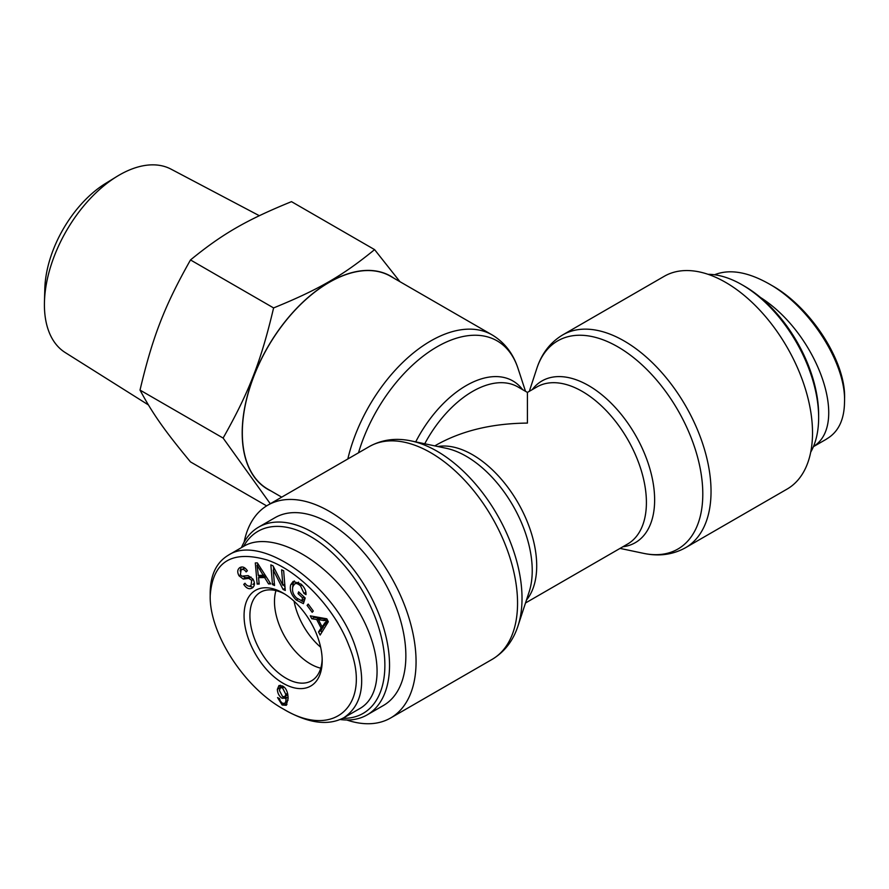 <?xml version="1.0" encoding="UTF-8"?>
<svg xmlns="http://www.w3.org/2000/svg" width="889" height="889" viewBox="0 0 889 889"><rect width="100%" height="100%" fill="white"/><g stroke="black" fill="none" stroke-linecap="round" stroke-linejoin="round"><path stroke-width="1.33" d="M281.713 497.151L267.767 489.094A122.86 70.931 -60 0 1 242.319 432.854A122.86 70.931 -60 0 1 295.948 309.216A122.86 70.931 -60 0 1 390.615 276.301L492.106 334.897A122.86 70.931 120 0 0 347.821 458.98M346.821 720.001A122.86 70.931 -120 0 0 390.615 717.99A122.86 70.931 -120 0 0 416.063 661.749A122.86 70.931 -120 0 0 362.434 538.112A122.86 70.931 -120 0 0 267.767 505.196A122.86 70.931 -120 0 0 244.131 542.123M525.51 602.986L627.623 544.024A90.7 52.362 60 0 0 627.623 439.299A90.7 52.362 60 0 0 536.923 386.937L527.421 392.416L527.421 423.086C492.239 423.42 462.002 430.654 436.721 444.778L434.81 445.889M664.227 276.301A122.86 70.931 60 0 1 787.076 347.232A122.86 70.931 60 0 1 787.076 489.094L685.586 547.691A122.86 70.931 -120 0 0 685.597 405.829A122.86 70.931 -120 0 0 562.737 334.897L664.227 276.301M320.629 647.192A51.106 29.504 60 0 1 294.081 601.208M243.608 546.357A105.124 60.696 60 0 1 327.141 548.28A105.124 60.696 60 0 1 384.87 665.283A105.124 60.696 60 0 1 342.721 718.323M340.143 719.501A108.425 62.597 -120 0 0 367.079 714.923A108.425 62.597 -120 0 0 389.538 665.283A108.425 62.597 -120 0 0 342.209 556.17A108.425 62.597 -120 0 0 258.655 527.121A108.425 62.597 -120 0 0 241.441 547.613M258.655 527.121L274.979 517.698A108.425 62.597 60 0 1 358.534 546.746A108.425 62.597 60 0 1 405.862 655.86A108.425 62.597 60 0 1 383.403 705.499L367.079 714.923M320.751 668.184A50.984 29.437 60 0 1 274.479 601.553A50.984 29.437 60 0 1 275.957 590.607M282.546 687.897L280.48 687.697L279.402 690.442L282.546 696.498L284.836 696.743L285.825 694.353L282.546 687.897L283.991 687.064M282.969 686.275L280.48 687.697M284.836 696.743L287.858 694.631M286.947 704.499L284.213 703.499M283.98 703.566C285.291 703.466 286.002 701.654 286.102 698.132L282.113 698.287C279.168 696.32 277.579 693.353 277.335 689.375L278.968 685.53L282.513 685.986C286.08 687.875 287.947 692.02 288.103 698.41L286.28 705.288L282.157 705.01L277.557 697.598L279.546 698.587L280.291 701.021L282.291 703.199L284.458 703.377L288.025 700.243M279.691 688.675L280.313 685.23M282.113 698.287L284.402 696.92L287.025 697.598M285.447 698.676L288.08 696.987M326.23 620.733L318.451 619.755L322.029 626.723L327.452 620.033M322.029 626.723L324.352 625.378L327.685 620.489M327.119 619.377L320.785 618.411L318.451 619.755M323.274 620.566L325.607 619.222M311.772 618.755L310.294 615.877L326.83 618.811L328.33 621.744L320.14 635.057L318.551 631.957L321.118 628.09L316.706 619.511L311.772 618.755L314.106 617.399L313.628 616.466M316.706 619.511L319.04 618.155L314.106 617.399M321.118 628.09L323.452 626.745L323.107 626.089M319.54 619.133L319.04 618.155M318.551 631.957L320.885 630.612L323.452 626.745M321.796 632.379L320.885 630.612M298.037 593.652L298.615 591.852L305.205 598.03L303.405 603.664L296.193 599.986C291.225 594.963 289.403 589.885 290.725 584.751L293.192 581.373L301.071 584.129C304.583 587.473 306.227 590.963 305.994 594.619L303.971 593.374L300.526 585.873C297.671 583.451 295.648 582.862 294.459 584.117L292.892 586.618C291.848 590.952 293.103 594.763 296.659 598.064L301.715 600.753L302.616 597.941L298.037 593.652L299.582 592.763M302.616 597.941L304.149 597.052M301.715 600.753L304.038 599.408L304.649 597.508M298.593 582.184L294.459 584.117M303.971 593.374L305.883 592.274M292.637 587.585L293.059 583.406L294.403 580.939M303.96 601.931L301.16 600.664M243.753 584.395L244.997 583.24C246.942 586.018 248.953 586.784 251.031 585.529L251.709 580.295L248.72 578.417L243.275 579.05L239.085 575.861C237.141 572.372 237.319 569.671 239.63 567.749C242.319 566.126 244.908 567.126 247.375 570.76L246.109 571.916C244.442 569.493 242.775 568.849 241.097 570.005L240.374 574.705L241.886 576.172L248.153 575.605L252.965 579.106C255.032 582.806 254.887 585.707 252.532 587.796C249.453 589.718 246.52 588.585 243.753 584.395L245.22 583.551M253.154 587.273L248.764 586.084M245.008 568.093L243.43 568.66M243.708 568.482L241.097 570.005M240.108 570.971L241.23 567.038M243.275 579.05L245.597 577.706L242.886 576.328M248.72 578.417L251.054 577.072L245.597 577.706M252.854 584.473L254.387 583.073M257.077 565.137L258.299 575.394L263.233 575.316L257.077 565.137L258.332 564.415M263.233 575.316L264.733 574.45M257.165 584.095L255.299 562.937L257.377 562.904L270.756 583.895L268.567 583.929L264.633 577.572L258.543 577.661L259.199 584.062L257.165 584.095L259.088 582.984M258.543 577.661L260.877 576.316L265.878 576.25M264.633 577.572L266.167 576.694M268.567 583.929L270.189 582.995M259.021 577.383L258.843 575.383M257.899 564.671L257.799 563.582M272.478 584.551L270.856 564.859L273.056 565.882L282.88 585.284L281.602 569.816L283.658 570.771L285.28 590.463L283.08 589.451L273.256 570.038L274.534 585.507L272.478 584.551L274.368 583.462M273.256 570.038L274.734 569.193M283.08 589.451L285.102 588.285M285.025 587.34L283.735 584.784M282.88 585.284L284.769 584.195M273.701 569.782L273.445 566.637M307.083 605.342L308.216 604.076L313.306 611.043L312.172 612.31L307.083 605.342L308.527 604.498M210.193 596.075L210.193 595.897C212.582 561.892 231.462 549.88 266.8 559.881C299.326 570.605 335.042 608.865 348.933 645.67C372.913 703.255 335.397 740.615 283.524 709.122C243.775 687.275 209.471 633.112 210.193 596.075M244.064 615.633A55.24 31.893 -120 0 0 283.202 683.33A55.24 31.893 -120 0 0 322.196 660.583A55.24 31.893 -120 0 0 283.269 593.163A55.24 31.893 -120 0 0 244.064 615.633M228.162 555.281L243.93 546.179C269.9 530.722 319.984 555.569 350.755 599.153C381.903 642.514 386.07 693.865 359.645 708.666L343.876 717.756M283.524 709.122L286.436 710.8C309.405 723.49 328.541 725.802 343.843 717.723C363.357 704.444 366.857 679.807 354.344 643.814C333.297 584.429 260.555 533.167 228.184 555.314C216.472 562.393 210.482 574.816 210.193 592.585L210.193 592.741M322.162 658.849A51.106 29.504 60 0 1 311.661 680.73A51.106 29.504 60 0 1 272.256 667.117A51.106 29.504 60 0 1 249.909 615.644A51.106 29.504 60 0 1 260.555 592.207A51.106 29.504 60 0 1 284.747 594.052M818.647 417.541L818.647 414.841A105.124 60.696 -120 0 0 744.315 286.091L741.982 284.747A108.425 62.597 60 0 1 818.647 417.541A108.425 62.597 60 0 1 810.712 452.168M708.022 274.301A108.425 62.597 60 0 1 741.982 284.747M844.55 399.005C846.317 362.39 811.29 307.516 771.93 285.525L769.052 283.869C809.612 306.472 846.384 363.579 844.506 402.373C844.217 419.975 838.26 432.165 826.637 438.944M813.502 446.456C849.651 424.309 817.247 333.408 760.384 297.404M714.512 274.768C729.525 268.811 747.705 271.845 769.052 283.869M116.87 176.489L105.613 183.412A88.889 51.318 120 0 0 44.817 288.714L44.45 301.938A105.902 61.141 -60 0 1 116.87 176.489A105.902 61.141 -60 0 1 171.055 169.154L259.321 215.705M270.278 503.741L223.117 438.066C249.053 392.127 260.933 361.523 273.601 307.927C318.851 289.458 342.609 275.746 374.591 249.62L291.492 201.647C246.242 220.105 222.483 233.829 190.502 259.944C164.565 305.883 152.686 336.498 140.018 390.082C152.686 413.718 164.565 430.62 190.502 461.913L266.633 505.874M374.591 249.62L399.95 281.691M273.601 307.927L190.502 259.944M393.838 278.168A123.026 71.031 120 0 0 267.678 347.188A123.026 71.031 120 0 0 270.989 490.961M223.117 438.066L140.018 390.082M148.374 404.906L65.186 352.533A105.902 61.141 -60 0 1 44.45 301.938M358.489 452.812A120.193 69.398 -60 0 1 440.611 344.843A120.193 69.398 -60 0 1 518.031 368.468C513.186 353.566 504.552 342.376 492.106 334.897M522.643 389.66A93.367 53.907 120 0 0 415.719 441.877M411.285 440.944L446.222 448.289A93.367 53.907 60 0 1 532.233 570.594A93.367 53.907 60 0 1 529.133 591.907L518.031 625.823A120.193 69.398 -120 0 0 522.021 598.397A120.193 69.398 -120 0 0 411.285 440.944C395.961 437.677 381.959 439.566 369.257 446.6A122.86 70.931 60 0 1 463.925 479.515A122.86 70.931 60 0 1 517.554 603.153A122.86 70.931 60 0 1 492.106 659.394L390.615 717.99M526.455 600.086A90.7 52.362 -120 0 0 517.92 502.629A90.7 52.362 -120 0 0 437.788 446.511M424.742 443.767A90.7 52.362 -60 0 1 517.92 386.937L527.421 392.416M622.9 546.757A93.367 53.907 -120 0 0 635.302 434.865A93.367 53.907 -120 0 0 532.2 389.66M529.333 391.316L536.812 368.468A120.193 69.398 60 0 1 677.907 410.262A120.193 69.398 60 0 1 643.558 553.347C658.882 556.614 672.884 554.725 685.586 547.691M285.825 694.353L287.603 693.331M282.157 705.01L284.48 703.666M277.335 689.375L279.668 688.019M324.385 623.2L326.719 621.856M300.526 585.873L301.971 585.04M290.725 584.751L293.059 583.406M296.193 599.986L297.837 599.042M239.085 575.861L240.575 575.005M251.709 580.295L253.176 579.45M259.644 569.493L261.055 568.682M525.51 391.316L518.031 368.468M518.031 625.823C513.186 640.725 504.552 651.915 492.106 659.394M369.257 446.6L267.767 505.196M536.812 368.468C541.657 353.566 550.291 342.376 562.737 334.897M620.033 548.402L643.558 553.347M210.193 592.585L210.193 595.897M813.402 446.678L826.681 439.01"/></g></svg>
